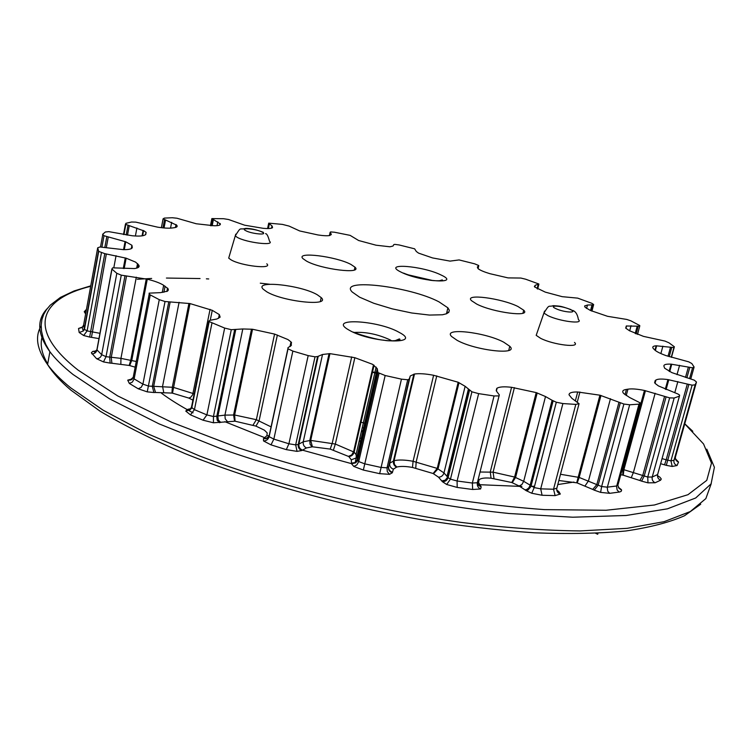 <?xml version="1.0" encoding="UTF-8"?>
<svg xmlns="http://www.w3.org/2000/svg" width="752" height="752" viewBox="0 0 752 752"><rect width="100%" height="100%" fill="white"/><g stroke="black" fill="none" stroke-linecap="round" stroke-linejoin="round"><path stroke-width="1.13" d="M597.981 533.262L597.708 534.258L595.753 533.365M266.687 291.757L263.172 289.153C253.753 279.988 300.781 285.017 317.203 294.718L321.189 297.595C331.2 306.731 282.94 301.74 266.687 291.757M306.581 261.141L302.943 258.622C295.357 251.328 336.097 256.385 350.94 264.441L354.963 267.157C363.009 274.452 321.283 269.385 306.581 261.141M476.73 304.09L471.429 300.621C463.928 293.336 501.368 298.187 517.949 306.506L523.702 310.2C531.617 317.494 493.199 312.597 476.73 304.09M457.113 340.327L451.614 336.511C442.242 327.299 485.031 332.121 503.708 342.169L509.771 346.287C519.67 355.48 475.678 350.667 457.113 340.327M229.341 255.981L228.702 258.124L230.939 259.788C241.223 266.001 273.371 269.526 266.781 263.802M537.022 332.939L536.185 335.345L540.622 338.315C553.34 344.905 580.976 348.204 574.509 342.433M552.1 400.29L556.32 402.235L562.9 403.561L575.806 404.388L579.059 403.692L571.84 398.287L569.029 394.809C569.057 392.817 571.934 391.877 577.686 391.989L599.927 395.195L623.897 404.04L629.668 404.783L638.974 404.153L640.328 402.95L629.64 397.507L623.671 393.503C621.819 391.313 622.741 389.95 626.444 389.414L627.948 389.179C631.68 388.568 637.188 388.991 644.455 390.467L669.656 397.864L674.168 398.015L679.432 396.154L679.601 395.11L677.937 394.001L658.395 385.908L655.133 383.426L655.208 380.512L655.913 380.061C657.652 378.905 661.666 378.745 667.945 379.591L692.122 385.165L695.158 384.808L696.474 382.016L694.275 380.164L671.884 372.625L664.655 368.226L663.894 366.121C663.734 364.56 666.131 363.912 671.085 364.156L692.573 367.794L694.105 367.023L691.831 363.536L688.747 361.844L665.981 355.593C659.993 353.412 656.139 351.428 654.409 349.633L653.375 348.59C652.012 346.982 652.952 346.052 656.167 345.798L673.933 347.574L674.384 346.785L668.97 342.809L664.965 341.07L643.458 336.37L629.386 330.692L625.73 328.145L626.294 325.992L638.232 326.199L639.764 326.067L639.726 325.522L630.843 320.822L626.773 319.44L607.55 316.31L590.339 310.426L585.103 307.277L584.708 305.951L587.472 305.03L592.783 304.87L593.648 304.551L591.984 303.366L577.686 298.13L562.205 296.673L545.285 292.124L534.757 287.038L534.362 286.493L535.283 285.262L538.874 284.012L525.657 279.208L520.863 278.052L508.051 277.892L489.881 273.681C484.382 272.027 480.547 270.438 478.394 268.915L477.323 267.12L478.723 265.512L474.634 263.82L459.096 259.929L450.063 261.113L432.569 257.936L418.554 253.123L416.317 251.478L414.625 248.818L399.199 244.973L394.885 244.372L393.822 244.597L393.005 246.045L389.912 246.788L376.038 245.199L358.629 240.508L350.122 235.367L334.443 232.218L330.617 231.926L330.128 232.321L331.275 234.21L329.931 235.461C327.581 235.968 323.604 235.799 318.002 234.962L299.681 230.949L289.078 226.089L282.376 224.387L268.718 223.147L272.196 226.155L272.534 227.668C271.425 228.552 268.295 228.768 263.125 228.307L244.635 225.196L228.533 219.499L223.645 218.719L211.867 218.588L220.336 223.936C220.609 225.177 218.512 225.788 214.066 225.75L196.263 223.767L176.927 218.221L172.236 217.742L164.378 218.089L163.081 218.832L176.682 225.177C177.848 226.521 176.88 227.395 173.759 227.781L172.415 227.95C169.04 228.42 164.124 228.157 157.666 227.17L135.774 222.122L131.544 222.019L125.904 223.316L125.847 224.416L144.243 231.014L146.123 232.415L145.446 234.774L144.638 235.15C142.626 236.119 138.5 236.325 132.249 235.761L108.814 231.644L105.383 231.983L102.639 234.286L104.011 235.724L125.753 241.796L131.92 245.274L132.314 247.493C131.995 248.959 129.053 249.683 123.488 249.664L99.95 246.985L97.694 247.803L98.7 251.394L104.782 253.65L126.139 258.18L135.633 262.128L138.462 264.76C140.098 266.687 138.744 267.966 134.401 268.567L112.687 267.825L111.86 269.028L116.823 273.305L121.269 275.157L147.27 279.208C154.386 280.947 159.734 282.902 163.334 285.093L168.016 288.665L168.345 290.028L167.47 291.165L160.561 292.631L149.14 293.148L149.169 294.145L150.259 294.916L159.264 299.672L165.036 301.514L190.002 303.573L212.261 310.322L219.311 314.58L220.139 317.147L216.867 319.008L209.977 320.305L208.887 321.048L209.188 321.574L224.66 328.069L231.296 329.696L242.802 328.962L252.531 329.254L274.565 334.076L287.941 339.556L290.977 341.906L291.4 345.3L287.922 347.762L288.025 348.825L292.857 351.081L308.179 355.611L315.013 356.815L317.598 356.542L322.514 354.483L329.94 353.637L354.841 357.698L372.55 364.306L377.231 368.612L377.955 372.588L385.165 375.521L401.455 379.149L407.716 379.76L409.22 379.102L410.254 375.981L414.502 374.026C419.24 373.33 425.613 373.753 433.613 375.276L458.165 382.251L465.131 386.302L471.908 391.801L478.648 393.634L494.055 395.956L499.046 395.9L499.328 394.932L496.423 391.049L497.081 388.182C499.525 386.754 504.348 386.462 511.567 387.308L536.195 392.591L545.51 396.548L552.1 400.29L530.075 485.472L528.853 487.841L526.795 489.449L524.962 489.843L519.124 486.008L511.783 482.511L491.047 478.197C485.106 477.652 481.13 478.15 479.118 479.691L478.573 482.54L481.186 486.845L480.594 488.979L472.688 489.486L457.188 487.437L446.66 484.476L442.392 481.684L438.529 477.191L433.124 473.506L412.491 467.453C405.93 466.249 400.703 466.108 396.812 467.02L393.399 469.135L392.318 472.773L389.536 474.324L379.675 473.666L363.348 470.056L353.807 466.428L351.504 463.74L351.297 459.82L348.796 456.539L330.222 449.094L312.418 446.791L306.449 447.948L301.74 450.561L297.049 451.379L286.315 449.64L271.011 444.864L263.548 440.954L263.454 438.66L266.922 435.69L267.176 432.917L264.413 430.172L255.934 426.111L235.066 421.205L213.455 422.784L203.059 420.199L190.416 414.841L185.753 411.062L187.784 409.351L191.45 408.505M374.064 365.246L354.154 452.14C353.252 454.904 351.466 456.37 348.796 456.539M373.481 364.88L353.59 451.726L351.663 454.969L348.505 456.332M291.268 342.235L290.394 346.287M163.663 285.299L162.272 292.481M137.851 264.008L137.099 268.013M143.576 230.638L142.598 235.771M176.006 224.566L175.442 227.48M359.644 297.209L352.199 292.002C337.855 277.742 410.009 286.38 439.018 301.872L447.891 307.831L449.301 310.2L448.869 312.202L446.575 313.744L442.477 314.768L429.477 315.069L411.758 312.992L392.13 308.837L373.782 303.272L359.644 297.209M599.927 395.195L576.699 482.812L558.868 480.509M579.924 392.018L577.31 401.972M600.97 395.477L579.172 477.445L577.216 482.953L576.699 482.812M618.971 402.282L596.797 484.702L592.717 489.411L577.216 482.953M620.315 402.865L598.103 485.331L594.221 490.144L592.717 489.411M577.686 391.989L575.374 400.788M644.455 390.467L622.938 469.417L647.735 477.041L652.228 477.012L657.615 474.55L657.925 473.431M627.948 389.179L626.228 395.524M645.451 390.673L623.916 469.615L623.267 475.198L622.788 475.114L622.938 469.417L622.252 469.286M664.561 396.417L642.716 475.555L639.858 480.5L623.267 475.198M666.065 396.934L644.191 476.101L641.569 481.13L639.858 480.5M626.444 389.414L625.025 394.687M667.945 379.591L665.294 389.207M655.913 380.061L655.03 383.304M668.81 379.713L666.093 389.536M687.3 384.103L666.178 459.801L670.944 460.844L673.999 460.271L675.475 456.887L696.474 382.016M688.823 384.516L666.3 465.347L664.561 464.849L666.178 459.801L662.051 458.607M655.208 380.512L654.607 382.73M671.085 364.156L669.111 371.291M671.762 364.194L669.722 371.61M688.353 367.126L685.495 377.401M689.772 367.437L686.877 377.814M656.167 345.798L654.973 350.178M656.656 345.77L655.359 350.498M670.502 347.274L668.02 356.288M671.743 347.471L669.214 356.664M626.294 325.992L625.72 328.135M626.576 325.898L625.918 328.333M637.217 326.105L635.214 333.54M638.232 326.199L636.154 333.916M584.783 305.81L584.624 306.431M592.021 304.88L590.546 310.52M592.783 304.87L591.232 310.83M538.159 284.585L537.116 288.721M538.658 284.491L537.539 288.947M478.507 265.992L477.905 268.511M478.742 265.823L478.056 268.661M330.128 232.321L329.414 235.564M330.316 232.594L329.686 235.517M268.849 223.701L267.834 228.552M269.319 224.011L268.379 228.542M212.647 219.283L211.359 225.732M213.389 219.631L212.177 225.741M220.289 223.767L220.082 224.792M220.336 223.936L220.186 224.679M164.547 219.64L162.977 227.856M165.562 220.016L164.03 227.959M176.259 224.773L175.752 227.395M128.009 225.299L126.214 234.953M129.269 225.666L127.492 235.15M143.106 230.394L142.072 235.846M106.822 236.617L104.829 247.502M108.279 236.955L106.286 247.756M125.076 241.524L123.554 249.664M125.753 241.796L124.277 249.664M138.462 264.76L137.917 267.684M104.782 253.65L89.667 337.065L83.66 335.514L79.176 332.487L78.528 328.492L82.739 326.932M106.342 253.922L91.462 337.347L89.667 337.065M125.274 257.917L123.29 268.483M126.139 258.18L124.193 268.549M165.083 286.192L163.908 292.274M124.964 275.862L109.689 357.341L110.112 363.103L103.494 361.919L96.576 358.713L91.359 352.773L92.769 351.419L96.162 350.911M126.524 276.031L111.24 357.473L111.907 363.254L110.112 363.103M146.264 278.964L130.792 360.029L129.175 365.453L111.907 363.254M147.27 279.208L131.788 360.274L129.664 365.575L129.175 365.453M212.261 310.322L210.25 320.258M168.749 301.966L152.271 386.434L153.916 392.525L147.232 391.867L138.227 388.793L129.344 383.445L127.718 380.155L131.506 379.121M170.159 301.994L153.681 386.406L155.532 392.478L153.916 392.525M188.931 303.385L172.321 387.167L171.964 393.07L155.532 392.478M190.002 303.573L172.481 393.164L171.964 393.07M210.071 309.363L192.653 394.781L190.792 397.206L188.827 398.081L172.481 393.164M277.366 335.016L259.12 420.688L255.934 426.111M291.532 342.574L290.808 345.939M234.643 329.808L216.773 416.514L217.178 420.236L219.499 422.737M235.743 329.677L217.864 416.307L218.324 420.001L220.759 422.483M251.506 329.15L233.599 414.925L234.558 421.167M252.531 329.254L234.624 415.001L235.066 421.205M274.565 334.076L256.366 419.701L253.048 425.077M354.841 357.698L335.336 444.056L333.474 449.959M377.683 371.601L357.463 459.538L355.141 462.583L351.522 463.091M377.692 372.071L357.454 460.092L355.555 462.894L351.504 463.74M317.598 356.542L298.262 444.441C297.914 447.337 299.08 449.386 301.74 450.561M318.237 356.241L298.911 444.047C298.572 446.942 299.766 448.963 302.483 450.1M329.066 353.637L309.824 440.437L310.04 444.197L311.986 446.801M329.94 353.637L310.698 440.399L312.418 446.791M351.701 356.89L332.234 443.238L330.222 449.094M458.165 382.251L437.232 468.421L433.124 473.506M436.771 375.878L416.194 461.831L415.762 468.035M459.002 382.636L438.049 468.834L433.537 473.713M468.919 389.856L447.431 477.473L445.193 480.18L441.8 480.932M469.483 390.42L448.107 477.614C447.149 480.368 445.24 481.722 442.392 481.684M409.22 379.102L388.558 466.983C388.192 469.859 389.451 471.786 392.318 472.773M413.882 374.129L393.437 460.835C393.042 463.711 394.057 465.798 396.492 467.095M414.502 374.026L394.067 460.685L394.424 464.435L396.812 467.02M433.613 375.276L413.074 461.277L412.491 467.453M536.195 392.591L514.603 477.05L511.783 482.511M514.396 387.628L493.086 472.171L493.998 478.451M537.201 392.939L515.581 477.417L512.272 482.681M553.115 400.891L530.912 486.647L527.857 490.182L526.09 490.624L524.962 489.843M499.084 395.881L477.341 482.737C476.909 485.613 477.99 487.7 480.594 488.979M496.771 388.38L496.235 390.504M497.081 388.182L496.386 390.955M511.567 387.308L490.276 471.918L491.047 478.197M364.297 423.103L361.007 422.22M190.303 409.323L188.949 409.069M191.544 406.945L190.002 409.84L188.808 410.169L189.26 409.596L187.784 409.351M263.454 438.66L265.86 438.717L266.387 438.284L264.102 438.172M388.596 466.823C388.455 469.53 389.733 471.297 392.441 472.143M477.529 482.624L478.535 485.416L481.186 486.845M372.503 372.061L376.357 372.409M376.169 373.246L372.456 372.259M441.067 274.997C462.113 284.594 419.832 281.746 401.023 272.102C381.123 262.542 422.784 265.766 441.067 274.997M391.67 340.825L390.1 339.866C377.88 334.273 365.98 331.792 354.399 332.44M399.039 332.299C423.949 345.027 371.168 343.166 349.172 330.184C326.011 317.457 377.758 320.014 399.039 332.299M572.507 310.341C575.562 311.29 577.527 314.364 578.401 319.572C584.248 324.516 559.441 321.358 547.935 315.643L543.903 313.086L544.561 311.084M555.907 308.658C563.991 312.541 579.031 313.396 570.232 309.495C562.252 305.679 547.268 304.757 555.907 308.658M265.559 233.646C266.828 233.59 268.144 236.119 269.498 241.232C275.458 246.13 246.581 242.727 237.275 237.359L235.244 235.931L235.752 234.145M245.744 230.676C251.741 234.004 268.972 235.461 262.119 232.086C256.178 228.815 239.08 227.311 245.744 230.676M432.287 280.43L408.233 274.847M41.172 325.851C34.742 336.567 36.886 349.473 47.592 364.579C52.988 371.939 60.668 379.675 70.632 387.788L103.127 410.197L146.405 433.218L199.355 455.891C277.037 485.425 372.936 509.875 461.249 522.424C504.432 527.697 544.044 530.536 580.074 530.931L627.168 528.336L664.101 521.672L690.317 511.539L705.855 498.595L711.27 483.555M161.483 393.211C170.178 399.65 180.696 406.193 193.048 412.839M573.936 482.079L557.805 484.551M534.55 486.224L531.015 486.328M521.85 486.459L477.999 484.626M392.365 472.594L391.219 472.369M351.504 463.655L299.898 449.452M268.06 438.877L266.349 438.266M264.817 437.711L224.82 421.675M166.972 291.005L167.47 291.165M90.672 286.296C40.382 298.732 25.399 328.718 78.152 370.153L117.716 395.928L171.964 422.398L238.694 447.948C288.317 464.022 340.054 477.877 393.898 489.524C447.337 499.45 497.495 506.152 544.382 509.621L606.018 510.26L654.362 505.006L687.986 494.694L706.758 480.368L711.486 463.119L703.571 443.981L684.734 423.865M706.795 449.17L714.4 467.293L711.091 483.846L695.694 497.984L667.428 508.831L626.19 515.487L572.77 517.216L509.019 513.503C416.758 504.113 308.705 479.767 219.64 448.22L158.926 423.808L109.519 398.804L73.057 374.505C63.046 366.525 55.319 358.93 49.886 351.71C37.346 334.264 36.453 319.91 47.207 308.649M617.965 485.529L618.896 488.208L621.603 490.172L621.143 491.385L619.592 492.005L609.703 493.331L600.613 492.381L594.221 490.144M618.276 487.183L621.406 489.674M657.586 475.781L659.965 477.276L657.455 475.546M545.51 396.548L523.693 481.318L534.193 487.587L540.697 488.856L553.538 489.232L556.856 488.151M410.254 375.981L389.743 463.213L394.067 460.685C398.823 459.632 405.159 459.829 413.074 461.277L437.232 468.421L443.971 472.914C443.041 475.668 441.227 477.088 438.529 477.191M322.514 354.483L303.253 441.753L310.698 440.399L335.336 444.056L354.154 452.14L357.153 455.994L357.454 460.092L358.732 461.568L364.739 463.843L380.803 467.396L387.017 467.829L388.634 466.654M242.802 328.962L224.933 415.113L234.624 415.001L256.366 419.701L271.068 426.873M465.131 386.302L443.971 472.914L448.107 477.614L450.467 479.146L457.094 480.998L472.35 483.038L477.341 482.737L499.046 395.9M217.798 221.812L217.027 225.656M47.714 363.902C41.473 353.346 39.724 343.927 42.469 335.655M362.238 430.661L361.167 432.306M446.885 312.052L448.577 312.531M462.461 416.232L461.756 416.157M362.135 430.811L361.543 430.67M560.503 474.277L579.172 477.445L601.628 486.563L607.353 487.164L616.696 485.98L618.116 484.485L640.065 403.909M610.474 398.701L588.496 480.829L585.103 485.839M623.897 404.04L601.628 486.563L600.613 492.381M629.668 404.783L607.24 487.663L607.757 491.253L609.703 493.331M638.974 404.153L616.584 486.478L617.148 490.031L619.169 492.081M562.9 403.561L540.697 488.856L542.089 495.267L531.758 493.256L526.09 490.624M575.806 404.388L553.538 489.232L555.126 495.615L542.089 495.267M579.059 403.692L556.828 488.255C556.405 491.047 557.57 492.974 560.334 494.036L555.126 495.615M655.142 393.268L633.466 472.256L631.37 477.454M669.656 397.864L647.735 477.041L647.989 482.84L641.569 481.13M674.168 398.015L652.228 477.012C651.777 479.635 652.736 481.553 655.133 482.765L647.989 482.84M679.432 396.154L657.615 474.55C657.154 477.144 658.141 479.043 660.566 480.218L655.133 482.765M677.862 381.574L674.76 392.76M692.122 385.165L670.944 460.844L672.222 466.456L666.3 465.347M695.158 384.808L673.999 460.271C673.566 462.771 674.591 464.52 677.054 465.526L672.222 466.456M679.592 365.303L677.007 374.646M692.573 367.794L689.565 378.585M693.955 367.578L690.778 378.933M662.897 346.164L660.876 353.562M673.933 347.574L671.254 357.285M631.06 325.663L629.668 330.871M639.764 326.067L637.508 334.424M587.472 305.03L586.579 308.461M593.619 304.673L591.927 311.149M535.283 285.262L534.822 287.114M331.275 234.21L331.162 234.727M271.989 225.948L271.528 228.166M211.857 218.635L210.447 225.703M163.081 218.832L161.379 227.687M171.653 222.329L170.535 228.138M125.847 224.416L123.958 234.577M136.911 227.988L135.407 235.996M83.641 324.817L84.45 329.348L87.11 330.899L99.941 333.324M97.694 247.803L83.594 325.09L82.25 327.44L78.528 328.492M98.503 251.102L84.271 329L83.265 331.021L79.176 332.487M104.011 235.724L101.924 247.079M97.262 348.524L96.895 349.812L101.67 354.681L106.032 356.683L120.94 358.375L136.253 361.486M111.973 269.141L96.999 349.943C96.265 352.509 94.555 353.816 91.876 353.872M116.823 273.305L101.67 354.681C100.928 357.266 99.236 358.61 96.576 358.713M101.417 252.804L87.11 330.899L83.66 335.514M116.052 255.689L113.825 267.712M133.348 376.667L133.085 378.03L134.138 378.905L142.918 384.14L148.586 386.077L173.383 387.336L194.571 393.982M150.259 294.916L134.138 378.905L132.38 382.072L129.344 383.445M159.264 299.672L142.918 384.14L141.188 387.355L138.227 388.793M121.269 275.157L106.032 356.683L103.494 361.919M136.309 277.178L120.94 358.375L120.846 364.062M208.887 321.048L191.478 407.293L194.439 409.661L206.894 414.907L213.436 416.533L224.933 415.113L225.215 418.826L227.245 421.355M211.942 323.153L194.439 409.661L190.416 414.841M224.66 328.069L206.894 414.907L203.059 420.199M165.036 301.514L147.232 391.867M179.089 302.295L162.564 386.331L163.71 392.384M269.075 435.389L269.131 436.649L273.85 439.102L288.909 443.774L295.668 444.883L298.262 444.441L303.253 441.753C302.887 444.639 303.958 446.707 306.449 447.948M288.025 348.825L269.131 436.649C268.257 439.431 266.396 440.869 263.548 440.954M292.857 351.081L273.85 439.102L271.011 444.864M308.179 355.611L288.909 443.774L286.315 449.64M231.296 329.696L213.436 416.533L213.455 422.784M377.231 368.612L357.153 455.994L356.232 457.912L351.297 459.82M379.036 373.359L358.732 461.568L356.843 464.915L353.807 466.428M385.165 375.521L363.348 470.056M401.455 379.149L379.675 473.666M315.013 356.815L295.668 444.883L297.049 451.379M471.908 391.801L450.467 479.146L446.66 484.476M478.648 393.634L457.094 480.998L457.188 487.437M494.055 395.956L472.35 483.038L472.688 489.486M407.716 379.76L387.017 467.829L387.299 471.654L389.536 474.324M389.254 464.003L389.743 463.213C389.367 466.08 390.589 468.054 393.399 469.135M480.049 472.021L493.086 472.171L514.603 477.05L523.693 481.318L521.879 484.551L519.124 486.008M556.32 402.235L534.193 487.587L531.758 493.256M556.734 490.06L558.811 491.554L560.334 494.036M192.926 400.13L188.827 398.081M135.172 367.164L129.664 365.575M98.973 338.597L91.462 337.347M85.625 313.979L84.243 311.713L86.452 309.392M675.522 458.861L678.53 462.048L677.054 465.526M664.561 464.849L660.623 463.702M659.965 477.276L661.281 478.996L660.566 480.218M622.788 475.114L620.767 474.728M269.733 284.256L260.295 283.175M208.727 278.954L206.386 278.832M200.06 278.55L166.427 278.052M151.65 278.447L137.24 279.274M86.029 311.713L84.243 311.713M111.86 269.028L96.895 349.812L94.254 352.011L94.592 351.475L93.126 351.306M132.86 377.626L130.152 380.098L127.718 380.155M209.188 321.574L191.76 407.904L190.002 409.84L185.753 411.062M268.793 435.793L266.922 435.69M477.793 482.323L478.573 482.54M678.53 462.048C676.076 461.079 675.052 459.359 675.475 456.887M439.243 280.834L442.148 279.913C444.573 280.712 434.562 281.342 428.433 279.894C423.179 279.406 408.712 275.354 403.57 273.108M394.885 340.797L399.34 338.917C402.94 340.158 390.448 341.746 383.821 340.177C378.2 340.007 360.857 335.232 353.402 332.149L353.252 332.13M263.379 232.34C256.488 229.661 250.585 228.354 245.678 228.401C239.023 230.206 241.533 225.807 235.244 235.931L228.702 258.124M571.097 309.636C559.234 305.519 560.729 306.327 553.34 305.66C548.105 307.389 549.919 303.357 543.903 313.086L536.185 335.345M700.723 504.216L684.508 515.75C669.543 522.349 650.019 527.425 625.937 530.968C599.306 533.516 568.794 534.127 534.399 532.811C498.134 530.329 459.707 525.827 419.108 519.312C337.009 504.686 252.728 480.904 184.936 453.55C152.524 439.657 124.306 425.585 100.289 411.316L70.857 390.119C60.583 381.377 52.837 372.87 47.592 364.579L49.886 351.71L45.806 344.491L43.052 337.639L41.548 331.209L41.191 325.202L41.924 319.619L43.701 314.439L46.474 309.636L50.215 305.199L60.451 297.388L74.081 290.949L90.757 285.845M692.78 431.281L684.762 423.771M290.977 341.906L289.962 346.597M219.311 314.58L218.541 318.369M167.546 288.072L166.878 291.494M137.531 263.614L136.676 268.135M131.92 245.274L131.29 248.649M146.123 232.415L145.7 234.662M447.891 307.831L446.472 313.791M674.177 347.509L671.47 357.341M538.817 284.444L537.671 289.022M330.448 232.725L329.846 235.479M268.633 223.523L267.59 228.552M272.196 226.155L271.792 228.082M211.951 218.841L210.579 225.713M220.026 223.447L219.706 225.045M163.118 218.888L161.436 227.687M176.682 225.177L176.297 227.189M125.452 224.105L123.516 234.492M102.714 234.906L100.505 246.985M98.7 251.394L84.45 329.348L83.265 331.021L82.25 327.44L81.216 327.712L82.673 327.007M149.169 294.145L133.085 378.03L130.152 380.098L132.183 379.403M291.325 342.301L290.479 346.211M287.884 348.693L269 436.489L265.86 438.726M376.141 367.079L356.138 454.217L356.26 457.865M377.955 372.588L357.689 460.694L355.555 462.894M468.364 389.207L447.055 476.213L447.431 477.473M94.592 351.475L96.021 351.193M189.278 409.605L190.341 409.332M266.274 438.313L268.492 436.827M355.141 462.583L356.232 457.912M448.643 312.465L446.904 311.967M363.009 427.813L362.238 427.625M360.236 438.002L359.653 438.914M359.747 440.747L358.93 442.044M463.194 413.224L462.499 413.149M509.771 346.287L508.728 350.47M523.702 310.2L522.95 313.189M354.963 267.157L354.342 269.968M321.189 297.595L320.352 301.458"/></g></svg>
